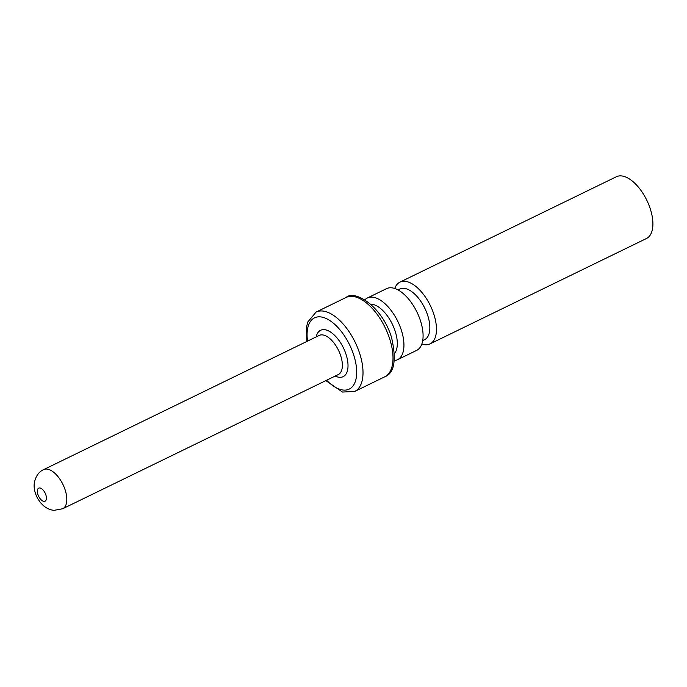 <?xml version="1.0" encoding="UTF-8"?>
<svg xmlns="http://www.w3.org/2000/svg" width="687" height="687" viewBox="0 0 687 687"><rect width="100%" height="100%" fill="white"/><g stroke="black" fill="none" stroke-linecap="round" stroke-linejoin="round"><path stroke-width="1.03" d="M399.937 282.134A34.35 17.081 -116 0 1 433.961 314.594A34.35 17.081 64 0 1 430.002 343.895L646.45 238.509A34.35 17.081 64 0 0 650.4 209.209A34.35 17.081 -116 0 0 616.376 176.748L399.937 282.134A34.35 17.081 -116 0 0 394.742 288.471M430.002 343.895A34.35 17.081 64 0 1 421.818 344.075M398.022 289.905L399.86 289.012A28.193 14.023 -116 0 1 427.786 315.659A28.193 14.023 64 0 1 424.54 339.713L422.711 340.606M367.399 297.978A34.35 17.081 -116 0 1 401.431 330.43A34.35 17.081 64 0 1 397.472 359.739L416.631 350.404A34.35 17.081 64 0 0 420.581 321.104A34.35 17.081 -116 0 0 386.558 288.643L367.399 297.978A34.35 17.081 -116 0 0 364.849 299.858M397.472 359.739A34.35 17.081 64 0 1 394.415 360.581M370.611 304.118A28.193 14.023 -116 0 1 395.257 331.503A28.193 14.023 64 0 1 394.613 353.419M346.068 297.48C354.767 289.373 382.273 306.402 391.581 337.626C396.665 360.22 394.372 373.29 384.703 376.837A44.131 21.95 -116 0 0 389.787 339.189A44.131 21.95 -116 0 0 346.068 297.48L316.072 312.087L307.802 321.963L306.591 326.711L306.814 341.465M325.87 380.607L342.461 392.054L354.707 391.435A44.131 21.95 -116 0 0 359.79 353.788A44.131 21.95 -116 0 0 316.072 312.087M326.6 380.255A39.631 19.708 -116 0 0 351.641 387.451A39.631 19.708 -116 0 0 353.796 355.291A39.631 19.708 -116 0 0 323.603 317.523A39.631 19.708 -116 0 0 307.544 341.113M335.222 376.055A25.788 12.83 -116 0 0 339.438 377.292A25.788 12.83 -116 0 0 346.136 354.655A25.788 12.83 -116 0 0 324.324 329.648A25.788 12.83 -116 0 0 316.166 336.913M62.723 508.732L338.27 374.57A21.769 10.829 -116 0 0 339.747 353.109A21.769 10.829 -116 0 0 322.366 334.887A21.769 10.829 -116 0 0 319.215 335.428L43.659 469.599C38.85 471.746 35.75 476.143 34.35 482.781C33.603 487.572 34.702 492.811 37.639 498.496L40.361 502.532L43.607 505.838C47.077 508.612 50.589 510.106 54.118 510.329L62.723 508.732A21.769 10.829 64 0 0 64.192 487.281A21.769 10.829 64 0 0 46.81 469.058A21.769 10.829 -116 0 0 43.659 469.599M39.752 487.959A7.265 3.615 -116 0 0 37.862 494.339A7.265 3.615 -116 0 0 44.011 501.39A7.265 3.615 64 0 0 45.9 495.009A7.265 3.615 64 0 0 39.752 487.959M354.707 391.435L384.703 376.837"/></g></svg>
